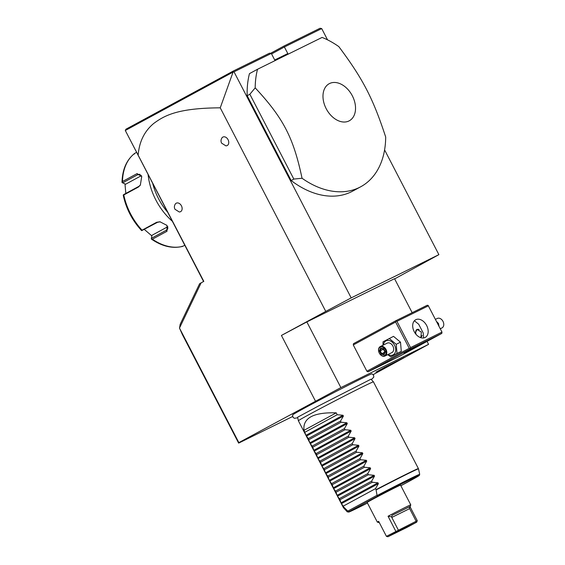 <?xml version="1.0" encoding="UTF-8"?>
<svg xmlns="http://www.w3.org/2000/svg" width="565" height="565" viewBox="0 0 565 565"><rect width="100%" height="100%" fill="white"/><g stroke="black" fill="none" stroke-linecap="round" stroke-linejoin="round"><path stroke-width="0.85" d="M373.19 374.63L428.574 344.353L340.879 387.59L238.854 442.621L238.649 443.115L292.649 416.497M371.403 379.624L373.79 377.095L373.55 375.167L371.961 373.804A44.67 0.862 152.6 0 0 360.724 378.981A44.67 0.862 152.6 0 0 317.53 401.136A44.67 0.862 152.6 0 0 292.656 414.915L292.847 416.998L294.287 418.305L297.734 417.81M379.927 370.343L375.895 372.194L384.765 367.278L404.328 357.454L379.927 370.343M384.588 149.902L438.885 254.653L351.19 297.889L234.009 71.826L233.07 72.08L220.244 107.83L325.765 311.414L281.419 335.448L306.844 321.923L340.879 387.59M315.454 401.108L281.419 335.448M179.614 327.799L180.164 324.317L199.607 283.722L201.161 282.818L179.479 328.074L238.854 442.621M201.161 282.818L203.817 281.377L125.296 130.473L203.577 281.511M220.244 107.83C176.619 108.056 163.899 116.023 153.751 123.431C144.506 131.101 139.322 141.547 138.192 154.775M175.32 204.022A4.753 3.439 63.8 0 1 181.429 205.801A4.753 3.439 63.8 0 1 179.239 211.967L174.959 209.255C174.098 207.503 174.218 205.759 175.32 204.022M221.953 137.895A4.753 3.439 63.8 0 1 228.055 139.675A4.753 3.439 63.8 0 1 225.873 145.841L221.586 143.129C220.731 141.377 220.851 139.633 221.953 137.895M351.19 297.889L325.765 311.414M271.567 53.936L284.407 46.98L321.704 28.589L327.545 39.854M270.536 53.329L283.905 46.083L287.811 53.548L274.71 60.003L271.313 53.435L269.498 53.188L233.324 71.021L233.606 71.677M234.009 71.826L271.313 53.435M257.527 69.262L249.462 73.634A84.538 58.386 61.5 0 0 247.18 95.711L291.145 180.525A84.538 58.386 61.5 0 0 352.659 191.132L360.724 186.768A84.538 58.386 61.5 0 0 385.69 137.027C372.985 98.282 362.97 78.966 338.823 46.62A84.538 58.386 61.5 0 0 322.099 37.424L257.527 69.262A84.538 58.386 61.5 0 0 255.196 87.85L249.864 94.249L293.828 179.07L302.056 178.258A84.538 58.386 61.5 0 0 359.34 187.481A84.538 58.386 61.5 0 0 360.724 186.768M394.645 278.891L438.885 254.653M283.905 46.083L320.08 28.25L321.704 28.589M412.16 312.685L394.54 278.693L306.844 321.923M427.048 341.401L428.574 344.353M368.041 371.841L399.469 356.346L441.802 333.406L410.367 348.902L368.041 371.841L366.897 371.226L353.28 344.961L353.45 343.704L395.783 320.758L395.613 322.022L409.23 348.287L410.134 348.407L410.557 347.595L441.985 332.1L441.802 333.406M424.739 341.882L428.199 340.285L420.77 344.424L403.813 352.927L424.739 341.882M410.367 348.902L410.134 348.407M409.23 348.287L366.897 371.226M395.613 322.022L353.28 344.961M441.985 332.1L428.122 305.39L427.218 305.262L395.783 320.758M428.376 305.835L396.941 321.33L396.037 321.21M396.941 321.33L410.557 347.595M425.057 337.503A10.036 6.935 -118.5 0 1 414.279 331.775A10.036 6.935 -118.5 0 1 415.656 319.769A10.036 6.935 -118.5 0 1 415.819 319.684A10.036 6.935 -118.5 0 1 426.596 325.405A10.036 6.935 -118.5 0 1 425.219 337.418A10.036 6.935 -118.5 0 1 425.057 337.503M423.658 337.948L423.199 332.94L418.686 324.232L414.385 320.758M415.176 333.251L417.041 329.381L421.328 332.072L420.967 337.34L420.36 337.545M421.031 337.305A4.435 3.206 63.8 0 1 420.261 337.51M419.957 337.383A4.23 3.058 -116.2 0 0 422.182 335.44M419.159 329.515A4.23 3.058 -116.2 0 0 416.144 330.504A4.23 3.058 -116.2 0 0 416.172 334.529A4.435 3.206 63.8 0 1 417.104 329.346M437.706 323.837L438.482 323.448L439.04 326.422M436.406 321.337L438.482 323.448M435.396 319.387L437.296 318.448A5.283 3.821 63.8 0 1 442.988 321.372A5.283 3.821 -116.2 0 1 441.964 327.926L440.262 328.774M382.999 345.222L383.021 341.832L393.508 336.352L400.507 342.178L401.291 351.359L390.796 356.84L387.703 354.679M383.423 345.01A7.861 5.685 63.8 0 1 388.049 340.405A7.861 5.685 63.8 0 1 394.532 345.18A7.861 5.685 63.8 0 1 394.66 353.492A7.861 5.685 63.8 0 1 388.099 354.488M389.221 338.463L396.22 344.29L397.004 353.471L390.796 356.84M384.998 356.014L391.87 352.624A5.283 3.821 -116.2 0 0 392.894 346.07A5.283 3.821 -116.2 0 0 387.202 343.146L380.323 346.536A5.283 3.821 -116.2 0 0 379.299 353.097A5.283 3.821 63.8 0 0 384.998 356.014A5.283 3.821 63.8 0 0 386.022 349.453A5.283 3.821 -116.2 0 0 380.323 346.536M396.22 344.29L400.507 342.178M397.004 353.471L401.291 351.359M385.358 349.799A4.753 3.439 63.8 0 1 384.518 355.66A4.753 3.439 63.8 0 1 379.306 353.076A4.753 3.439 -116.2 0 1 380.146 347.214A4.753 3.439 -116.2 0 1 385.358 349.799M379.405 350.893L381.128 354.22L384.059 354.764L385.259 351.981L383.536 348.654L380.605 348.111L381.227 348.499L380.605 348.111L379.405 350.893L380.231 350.816L381.665 353.591L384.045 354.036M384.059 354.764L384.101 354.043L384.059 354.764M381.128 354.22L384.984 351.868M384.913 352.023L383.43 349.241L380.231 350.816L381.213 348.548M179.479 328.074L182.375 334.558L238.649 443.115M125.296 130.473L125.931 129.216L233.324 71.021M125.31 130.494L233.07 72.08M167.727 212.348A50.723 35.03 -118.5 0 1 152.677 183.307M136.624 152.338L134.668 153.398A52.835 36.492 61.5 0 0 122.499 181.513L137.09 173.603L141.723 176.513L140.339 185.129L138.383 187.064L123.792 194.967A52.835 36.492 61.5 0 0 142.055 230.195L156.639 222.285L159.966 221.777L167 225.407L166.986 231.283L152.395 239.193A52.835 36.492 61.5 0 0 182.82 246.305L184.776 245.245M172.353 221.261A52.835 36.492 -118.5 0 1 148.108 174.493M182.82 246.305L182.071 246.248L182.82 246.305M166.795 225.195L167.862 228.783L166.562 230.096L151.356 238.338L151.328 239.059L151.519 238.727L151.328 239.059L152.395 239.193M122.499 181.513L122.012 182.495C122.308 169.698 126.475 160.029 134.526 153.489M134.308 154.09L134.668 153.398L134.308 154.09M141.356 175.694L125.6 184.232L122.012 182.495M122.605 182.883L137.818 174.642L139.732 174.288L141.787 176.838M140.501 184.868L138.941 186.323L123.735 194.565L123.219 195.066L123.792 194.967M142.055 230.195L141.554 230.541C132.203 220.371 126.094 208.591 123.241 195.208L123.219 195.066M156.639 222.285L157.579 222.285L141.667 230.654M157.579 222.285L160.241 221.812M151.356 238.338L152.042 235.259L167.784 226.727M125.818 193.435L124.978 183.957M151.893 235.923L144.35 229.454M291.145 180.525L293.828 179.07M247.18 95.711L249.864 94.249M255.196 87.85C283.383 118.205 293.397 137.521 302.056 178.258M329.557 83.528A21.089 14.563 61.5 0 0 326.189 108.685A21.089 14.563 61.5 0 0 348.958 120.959A21.089 14.563 61.5 0 0 352.327 95.803A21.089 14.563 61.5 0 0 329.557 83.528M371.014 379.2L373.437 381.862A42.269 0.812 152.6 0 0 373.437 381.862A42.269 0.812 152.6 0 0 362.794 386.75A42.269 0.812 152.6 0 0 321.69 407.831A42.269 0.812 152.6 0 0 298.384 420.763A42.269 0.812 152.6 0 0 298.384 420.77L343.343 507.504A42.269 0.812 -27.4 0 1 343.795 507.123L348.033 511.304L349.227 511.579L377.886 496.049L377.088 495.554A40.779 0.784 -27.4 0 1 419.703 474.346L419.251 475.504L417.422 476.683L400.868 485.745A39.762 0.77 -27.4 0 0 417.175 476.253A39.762 0.77 -27.4 0 0 377.886 496.049M336.239 412.846L303.984 430.325C302.678 418.001 313.434 412.175 336.239 412.846L337.213 414.724L342.976 415.268L343.393 416.066L340.518 421.109L341.098 422.225L346.868 422.775L347.284 423.573L344.41 428.609L344.989 429.732L350.759 430.276L351.169 431.074L348.301 436.116L348.88 437.232L354.651 437.783L355.06 438.581L352.186 443.617L352.772 444.74L358.535 445.284L358.952 446.082L356.077 451.124L356.656 452.24L362.426 452.791L362.843 453.589L359.969 458.625L360.548 459.748L366.318 460.298L366.727 461.089L363.86 466.132L364.439 467.255L370.209 467.799L370.619 468.597L367.751 473.632L368.331 474.755L374.101 475.306L374.51 476.097L371.636 481.14L372.222 482.263L377.985 482.807L378.402 483.605L375.527 488.64L376.043 489.643A42.269 0.812 -27.4 0 1 407.753 473.484A42.269 0.812 -27.4 0 1 418.404 468.597L373.444 381.862M303.984 430.325L305.983 435.318L308.264 438.588L309.874 442.826L312.735 447.212L314.175 451.124L316.047 453.596L318.067 458.625L320.517 462.219L321.958 466.132L324.409 469.72L325.433 472.841L327.714 476.104L329.324 480.342L332.185 484.735L333.625 488.647L335.497 491.112L337.517 496.148L339.968 499.743L340.992 502.857L343.795 507.123M377.088 495.554L376.043 489.643M343.273 506.12L375.527 488.64M409.957 506.572L417.267 520.676L386.425 536.34L378.649 521.333A18.807 0.36 152.6 0 0 377.364 522.159L367.158 502.462A18.807 0.36 -27.4 0 1 372.201 499.552A18.807 0.36 -27.4 0 1 390.267 490.102A18.807 0.36 -27.4 0 1 400.557 485.144L410.769 504.849A18.807 0.36 152.6 0 0 410.769 504.849A18.807 0.36 152.6 0 0 388.056 516.233L391.736 516.897L391.976 515.393L410.317 506.275L410.769 504.856M410.317 506.275L409.321 508.232L409.625 508.634L391.785 517.427L398.304 529.991L398.233 531.241L396.284 532.223L388.056 516.233M377.364 522.159A18.807 0.36 152.6 0 0 377.371 522.166L379.235 522.47M396.284 532.223L387.936 536.75L406.433 527.661L416.73 522.145L398.233 531.241M386.425 536.34L387.936 536.75M391.785 517.427L391.736 516.897M415.84 522.561L416.137 521.198L409.625 508.634M417.267 520.676L416.73 522.145M379.179 522.357L378.797 522.618M339.968 499.743L372.222 482.263M339.388 498.62L371.636 481.14M336.076 492.235L368.331 474.755M335.497 491.112L367.751 473.632M332.185 484.735L364.439 467.255M331.606 483.612L363.86 466.132M328.293 477.227L360.548 459.748M327.714 476.104L359.969 458.625M324.409 469.72L356.656 452.24M323.823 468.604L356.077 451.124M320.517 462.219L352.772 444.74M319.938 461.097L352.186 443.617M316.626 454.712L348.88 437.232M316.047 453.596L348.301 436.116M312.735 447.212L344.989 429.732M312.155 446.089L344.41 428.609M308.85 439.704L341.098 422.225M308.264 438.588L340.518 421.109M304.959 432.204L337.213 414.724M137.09 173.603L137.818 174.642L141.201 175.433M138.383 187.064L138.941 186.323M166.986 231.283L166.562 230.096L167.897 227.017M343.958 507.342A42.234 0.812 152.6 0 0 343.506 507.737L343.343 507.504M418.404 468.597L418.495 468.865A42.234 0.812 152.6 0 0 376.135 489.904M343.506 507.737L347.291 511.883A40.779 0.784 -27.4 0 1 348.033 511.304M376.989 495.3L347.835 511.099M347.291 511.883L349.008 512.003L367.469 503.062A39.762 0.77 -27.4 0 1 349.227 511.579M410.028 506.494L391.976 515.393M378.402 483.605L341.408 503.655M377.985 482.807L340.992 502.857M374.51 476.097L337.517 496.148M374.101 475.306L337.107 495.35M370.619 468.597L333.625 488.647M370.209 467.799L333.216 487.849M366.727 461.089L329.741 481.14M366.318 460.298L329.324 480.342M362.843 453.589L325.85 473.632M362.426 452.791L325.433 472.841M358.952 446.082L321.958 466.132M358.535 445.284L321.549 465.334M355.06 438.581L318.067 458.625M354.651 437.783L317.657 457.834M351.169 431.074L314.175 451.124M350.759 430.276L313.766 450.326M347.284 423.573L310.291 443.617M346.868 422.775L309.874 442.826M343.393 416.066L306.399 436.116M342.976 415.268L305.983 435.318M385.012 351.868L383.494 348.937M383.981 354.177L385.005 351.811M383.55 348.979L381.064 348.52M182.601 246.397C172.466 248.833 162.042 246.389 151.335 239.059M370.979 379.193L319.161 405.628L297.621 417.217M297.614 417.252L298.384 420.763M418.495 468.865L419.703 474.346"/></g></svg>
